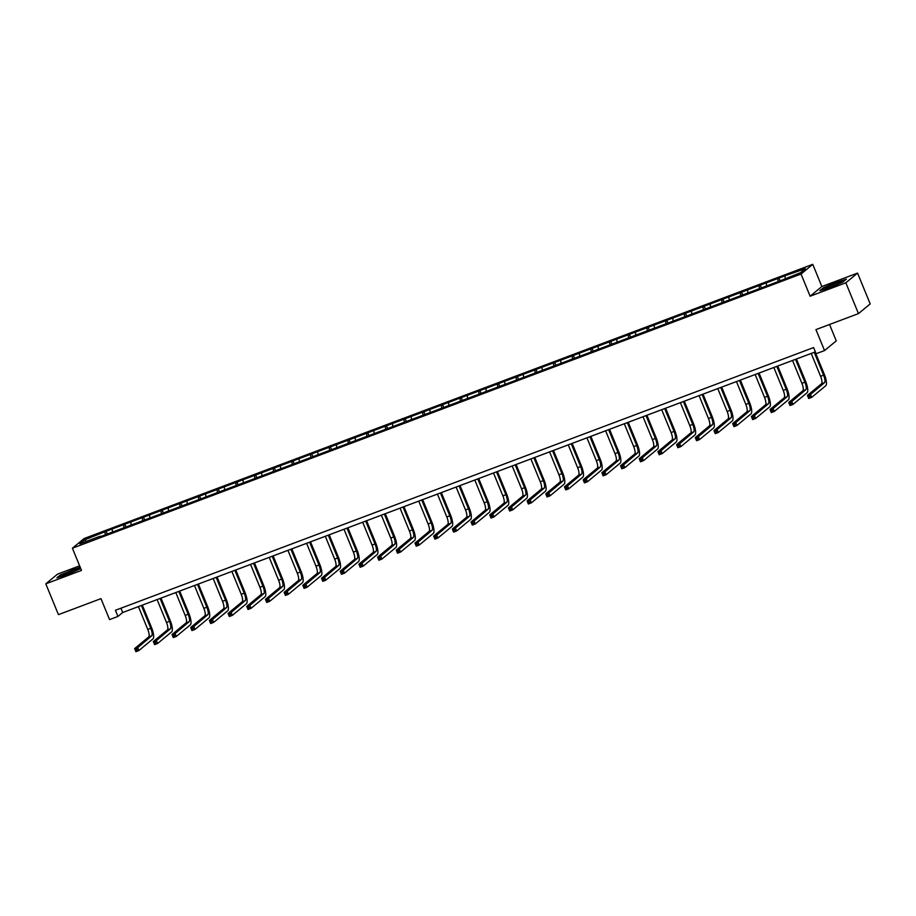 <?xml version="1.0" encoding="UTF-8"?>
<svg xmlns="http://www.w3.org/2000/svg" width="916" height="916" viewBox="0 0 916 916"><rect width="100%" height="100%" fill="white"/><g stroke="black" fill="none" stroke-linecap="round" stroke-linejoin="round"><path stroke-width="1.37" d="M79.623 565.825L57.536 574.137L45.8 583.836L58.441 614.647L100.966 598.64L109.565 619.605L117.946 616.445L122.71 612.518L815.389 351.858M812.755 264.335L84.135 538.516L72.398 548.215L801.031 274.033L812.755 264.335L821.858 286.525L810.133 296.223L845.834 282.792L857.559 273.094L821.858 286.525M857.559 273.094L870.2 303.906L858.464 313.604L815.938 329.611L824.537 350.565L836.262 340.866L829.553 324.493M845.834 282.792L858.464 313.604M100.508 536.593L779.012 281.281L800.527 272.67L805.347 268.686L786.146 275.384L778.955 278.098L779.951 280.514M100.176 536.204L79.806 543.864L84.627 539.879L106.153 531.257L107.149 533.685M778.955 278.098L106.153 531.257M824.537 350.565L816.145 353.725L813.614 347.553L115.416 610.285L117.946 616.445M112.187 529.517L112.45 531.589M123.683 525.189L124.004 527.753M130.874 522.486L131.137 524.559M142.369 518.158L142.701 520.723M149.56 515.445L149.823 517.517M161.067 511.117L161.388 513.693M168.246 508.414L168.51 510.487M179.754 504.086L180.074 506.663M186.944 501.384L187.196 503.457M198.44 497.056L198.761 499.621M205.631 494.354L205.894 496.426M217.126 490.026L217.458 492.59M224.317 487.323L224.58 489.396M235.813 482.995L236.145 485.56M243.003 480.282L243.267 482.354M254.511 475.954L254.831 478.53M261.69 473.251L261.953 475.324M273.197 468.923L273.518 471.5M280.388 466.221L280.651 468.294M291.883 461.893L292.204 464.469M299.074 459.191L299.337 461.263M310.57 454.863L310.902 457.428M317.76 452.16L318.024 454.233M329.268 447.832L329.588 450.397M336.447 445.13L336.71 447.191M347.954 440.802L348.275 443.367M355.145 438.088L355.397 440.161M366.64 433.76L366.961 436.337M373.831 431.058L374.094 433.131M385.327 426.73L385.659 429.306M392.517 424.028L392.781 426.1M404.013 419.7L404.345 422.265M411.204 416.998L411.467 419.07M422.711 412.669L423.032 415.234M429.89 409.967L430.154 412.04M441.397 405.639L441.718 408.204M448.588 402.925L448.851 404.998M460.084 398.597L460.405 401.174M467.275 395.895L467.538 397.968M478.77 391.567L479.102 394.143M485.961 388.865L486.224 390.937M497.468 384.537L497.789 387.102M504.647 381.835L504.911 383.907M516.155 377.507L516.475 380.071M523.345 374.804L523.597 376.877M534.841 370.476L535.162 373.041M542.032 367.763L542.295 369.835M553.527 363.434L553.859 366.011M560.718 360.732L560.981 362.805M572.214 356.404L572.546 358.98M579.404 353.702L579.668 355.774M590.912 349.374L591.232 351.95M598.091 346.672L598.354 348.744M609.598 342.344L609.919 344.908M616.789 339.641L617.04 341.714M628.284 335.313L628.605 337.878M635.475 332.611L635.738 334.672M646.971 328.283L647.303 330.848M654.161 325.569L654.425 327.642M665.669 321.241L665.989 323.817M672.848 318.539L673.111 320.611M684.355 314.211L684.676 316.787M691.546 311.509L691.798 313.581M703.041 307.181L703.362 309.745M710.232 304.478L710.495 306.551M721.728 300.15L722.06 302.715M728.918 297.448L729.182 299.521M740.414 293.12L740.746 295.685M747.605 290.406L747.868 292.479M759.112 286.078L759.433 288.654M766.291 283.376L766.555 285.449M777.798 279.048L778.119 281.624M784.989 276.346L785.241 278.418M810.133 296.223L801.031 274.033M45.8 583.836L81.501 570.393L72.398 548.215M84.627 539.879L86.551 541.333M104.997 532.219L105.317 534.784M120.935 608.201L122.71 612.518M760.269 285.128L761.253 287.544M741.582 292.158L742.567 294.574M722.884 299.189L723.88 301.604M704.198 306.219L705.194 308.646M685.512 313.261L686.496 315.676M666.825 320.291L667.81 322.707M648.127 327.321L649.123 329.737M629.441 334.351L630.437 336.767M610.754 341.382L611.751 343.798M592.068 348.424L593.053 350.839M573.382 355.454L574.366 357.87M554.684 362.484L555.68 364.9M535.997 369.514L536.994 371.93M517.311 376.545L518.296 378.961M498.625 383.586L499.609 386.002M479.927 390.617L480.923 393.033M461.24 397.647L462.236 400.063M442.554 404.677L443.55 407.093M423.868 411.708L424.852 414.124M405.181 418.738L406.166 421.165M386.483 425.78L387.479 428.196M367.797 432.81L368.793 435.226M349.111 439.84L350.095 442.256M330.424 446.871L331.409 449.287M311.726 453.901L312.722 456.328M293.04 460.943L294.036 463.359M274.353 467.973L275.35 470.389M255.667 475.003L256.652 477.419M236.981 482.034L237.965 484.45M218.283 489.064L219.279 491.48M199.596 496.106L200.593 498.522M180.91 503.136L181.895 505.552M162.224 510.166L163.208 512.582M143.526 517.197L144.522 519.612M124.839 524.227L125.836 526.643M836.663 282.002L823.335 287.819L819.797 290.738L829.598 287.853L842.926 282.036L846.453 279.117L836.777 282.311M80.184 567.187L60.445 574.882L56.907 577.801L66.696 574.916L80.734 568.527M811.21 353.439L820.587 376.293A6.687 1.958 -110.6 0 1 821.526 383.758L807.431 395.414L810.431 394.281L811.691 397.372L825.785 385.716A10.042 2.931 69.4 0 0 824.377 374.507L815.125 351.962M814.21 352.305L823.576 375.159A6.687 1.958 -110.6 0 1 824.526 382.636L808.301 396.342L808.805 397.567L810.007 397.12L809.504 395.884M810.007 397.12L811.691 397.372L808.702 398.494L807.431 395.414L808.301 396.342M808.702 398.494L808.805 397.567M827.514 286.857A8.702 0.836 -22.3 0 0 825.339 288.563A8.702 0.836 -22.3 0 0 830.938 286.96A8.702 0.836 -22.3 0 0 838.942 283.491A8.702 0.836 -22.3 0 0 841.22 282.048A8.702 0.836 -22.3 0 0 836.766 282.93A8.702 0.836 -22.3 0 0 827.514 286.857M820.725 290.464L823.736 287.979L836.652 282.346L845.823 279.643M837.373 284.258A6.584 0.63 -22.3 0 0 829.633 287.429M68.276 573.943A8.702 0.836 -22.3 0 0 78.329 569.111A8.702 0.836 -22.3 0 0 72.398 570.542A8.702 0.836 -22.3 0 0 62.448 575.626A8.702 0.836 -22.3 0 0 68.276 573.943M74.482 571.332A6.584 0.63 -22.3 0 0 72.353 572.076A6.584 0.63 -22.3 0 0 66.742 574.504M57.834 577.538L60.845 575.042L73.761 569.409L80.299 567.485M792.523 360.469L801.901 383.323A6.687 1.958 -110.6 0 1 802.84 390.8L788.745 402.445L791.745 401.322L793.004 404.403L807.099 392.746A10.042 2.931 69.4 0 0 805.679 381.537L796.439 358.992M795.523 359.335L804.889 382.19A6.687 1.958 -110.6 0 1 805.84 389.666L789.615 403.372L790.119 404.609L791.31 404.151L790.806 402.925M791.31 404.151L793.004 404.403L790.004 405.525L788.745 402.445L789.615 403.372M790.004 405.525L790.119 404.609M773.837 367.499L783.203 390.353A6.687 1.958 -110.6 0 1 784.153 397.83L770.058 409.475L773.047 408.353L774.318 411.433L788.413 399.777A10.042 2.931 69.4 0 0 786.993 388.567L777.753 366.022M776.825 366.377L786.203 389.231A6.687 1.958 -110.6 0 1 787.142 396.697L770.917 410.402L771.432 411.639L772.623 411.181L772.119 409.956M772.623 411.181L774.318 411.433L771.318 412.555L770.058 409.475L770.917 410.402M771.318 412.555L771.432 411.639M755.15 374.53L764.517 397.384A6.687 1.958 -110.6 0 1 765.467 404.861L751.372 416.505L754.36 415.383L755.631 418.463L769.715 406.819A10.042 2.931 69.4 0 0 768.306 395.609L759.055 373.064M758.139 373.407L767.516 396.262A6.687 1.958 -110.6 0 1 768.455 403.727L752.231 417.433L752.734 418.669L753.937 418.223L753.433 416.986M753.937 418.223L755.631 418.463L752.631 419.597L751.372 416.505L752.231 417.433M752.631 419.597L752.734 418.669M736.453 381.56L745.83 404.414A6.687 1.958 -110.6 0 1 746.769 411.891L732.674 423.547L735.674 422.413L736.933 425.493L751.028 413.849A10.042 2.931 69.4 0 0 749.62 402.639L740.368 380.094M739.452 380.438L748.83 403.292A6.687 1.958 -110.6 0 1 749.769 410.769L733.544 424.474L734.048 425.7L735.25 425.253L734.747 424.016M735.25 425.253L736.933 425.493L733.945 426.627L732.674 423.547L733.544 424.474M733.945 426.627L734.048 425.7M717.766 388.602L727.144 411.456A6.687 1.958 -110.6 0 1 728.083 418.921L713.988 430.577L716.988 429.444L718.247 432.524L732.342 420.879A10.042 2.931 69.4 0 0 730.934 409.67L721.682 387.125M720.766 387.468L730.132 410.322A6.687 1.958 -110.6 0 1 731.082 417.799L714.858 431.505L715.362 432.73L716.564 432.283L716.049 431.047M716.564 432.283L718.247 432.524L715.259 433.657L713.988 430.577L714.858 431.505M715.259 433.657L715.362 432.73M699.08 395.632L708.457 418.486A6.687 1.958 -110.6 0 1 709.396 425.951L695.301 437.608L698.301 436.485L699.561 439.565L713.656 427.909A10.042 2.931 69.4 0 0 712.236 416.7L702.996 394.155M702.08 394.498L711.446 417.353A6.687 1.958 -110.6 0 1 712.385 424.829L696.171 438.535L696.675 439.772L697.866 439.314L697.362 438.088M697.866 439.314L699.561 439.565L696.561 440.688L695.301 437.608L696.171 438.535M696.561 440.688L696.675 439.772M680.393 402.662L689.759 425.516A6.687 1.958 -110.6 0 1 690.71 432.993L676.615 444.638L679.603 443.516L680.874 446.596L694.969 434.94A10.042 2.931 69.4 0 0 693.549 423.73L684.309 401.185M683.382 401.54L692.759 424.394A6.687 1.958 -110.6 0 1 693.698 431.86L677.474 445.565L677.977 446.802L679.18 446.344L678.676 445.119M679.18 446.344L680.874 446.596L677.874 447.718L676.615 444.638L677.474 445.565M677.874 447.718L677.977 446.802M661.696 409.692L671.073 432.547A6.687 1.958 -110.6 0 1 672.012 440.024L657.928 451.668L660.917 450.546L662.176 453.626L676.271 441.981A10.042 2.931 69.4 0 0 674.863 430.76L665.611 408.215M664.695 408.57L674.073 431.425A6.687 1.958 -110.6 0 1 675.012 438.89L658.787 452.596L659.291 453.832L660.493 453.386L659.989 452.149M660.493 453.386L662.176 453.626L659.188 454.748L657.928 451.668L658.787 452.596M659.188 454.748L659.291 453.832M643.009 416.723L652.387 439.577A6.687 1.958 -110.6 0 1 653.326 447.054L639.231 458.71L642.231 457.576L643.49 460.656L657.585 449.012A10.042 2.931 69.4 0 0 656.177 437.802L646.925 415.257M646.009 415.601L655.375 438.455A6.687 1.958 -110.6 0 1 656.325 445.932L640.101 459.626L640.605 460.863L641.807 460.416L641.303 459.179M641.807 460.416L643.49 460.656L640.502 461.79L639.231 458.71L640.101 459.626M640.502 461.79L640.605 460.863M624.323 423.765L633.7 446.619A6.687 1.958 -110.6 0 1 634.639 454.084L620.544 465.74L623.544 464.607L624.804 467.687L638.899 456.042A10.042 2.931 69.4 0 0 637.479 444.832L628.239 422.287M627.323 422.631L636.689 445.485A6.687 1.958 -110.6 0 1 637.639 452.962L621.414 466.668L621.918 467.893L623.109 467.446L622.605 466.21M623.109 467.446L624.804 467.687L621.804 468.82L620.544 465.74L621.414 466.668M621.804 468.82L621.918 467.893M605.636 430.795L615.002 453.649A6.687 1.958 -110.6 0 1 615.953 461.114L601.858 472.77L604.846 471.637L606.117 474.728L620.212 463.072A10.042 2.931 69.4 0 0 618.792 451.863L609.552 429.318M608.625 429.661L618.002 452.515A6.687 1.958 -110.6 0 1 618.941 459.992L602.717 473.698L603.232 474.935L604.423 474.477L603.919 473.24M604.423 474.477L606.117 474.728L603.117 475.851L601.858 472.77L602.717 473.698M603.117 475.851L603.232 474.935M586.95 437.825L596.316 460.679A6.687 1.958 -110.6 0 1 597.266 468.156L583.171 479.801L586.16 478.679L587.431 481.759L601.514 470.103A10.042 2.931 69.4 0 0 600.106 458.893L590.854 436.348M589.938 436.692L599.316 459.546A6.687 1.958 -110.6 0 1 600.255 467.023L584.03 480.728L584.534 481.965L585.736 481.507L585.232 480.282M585.736 481.507L587.431 481.759L584.431 482.881L583.171 479.801L584.03 480.728M584.431 482.881L584.534 481.965M568.252 444.855L577.63 467.71A6.687 1.958 -110.6 0 1 578.568 475.186L564.474 486.831L567.473 485.709L568.733 488.789L582.828 477.144A10.042 2.931 69.4 0 0 581.42 465.923L572.168 443.378M571.252 443.733L580.63 466.588A6.687 1.958 -110.6 0 1 581.568 474.053L565.344 487.759L565.848 488.995L567.05 488.549L566.546 487.312M567.05 488.549L568.733 488.789L565.745 489.911L564.474 486.831L565.344 487.759M565.745 489.911L565.848 488.995M549.566 451.886L558.943 474.74A6.687 1.958 -110.6 0 1 559.882 482.217L545.787 493.861L548.787 492.739L550.047 495.819L564.141 484.175A10.042 2.931 69.4 0 0 562.733 472.965L553.482 450.42M552.566 450.764L561.932 473.618A6.687 1.958 -110.6 0 1 562.882 481.095L546.657 494.789L547.161 496.025L548.363 495.579L547.848 494.342M548.363 495.579L550.047 495.819L547.058 496.953L545.787 493.861L546.657 494.789M547.058 496.953L547.161 496.025M530.879 458.916L540.257 481.77A6.687 1.958 -110.6 0 1 541.196 489.247L527.101 500.903L530.101 499.77L531.36 502.85L545.455 491.205A10.042 2.931 69.4 0 0 544.035 479.995L534.795 457.45M533.879 457.794L543.245 480.648A6.687 1.958 -110.6 0 1 544.184 488.125L527.971 501.831L528.475 503.056L529.666 502.609L529.162 501.373M529.666 502.609L531.36 502.85L528.36 503.983L527.101 500.903L527.971 501.831M528.36 503.983L528.475 503.056M512.193 465.958L521.559 488.812A6.687 1.958 -110.6 0 1 522.509 496.277L508.414 507.933L511.403 506.8L512.674 509.891L526.769 498.235A10.042 2.931 69.4 0 0 525.349 487.026L516.109 464.481M515.181 464.824L524.559 487.678A6.687 1.958 -110.6 0 1 525.498 495.155L509.273 508.861L509.788 510.086L510.979 509.64L510.475 508.403M510.979 509.64L512.674 509.891L509.674 511.014L508.414 507.933L509.273 508.861M509.674 511.014L509.788 510.086M493.506 472.988L502.873 495.842A6.687 1.958 -110.6 0 1 503.811 503.319L489.728 514.964L492.716 513.842L493.976 516.922L508.071 505.266A10.042 2.931 69.4 0 0 506.663 494.056L497.411 471.511M496.495 471.855L505.872 494.709A6.687 1.958 -110.6 0 1 506.811 502.186L490.587 515.891L491.09 517.128L492.293 516.67L491.789 515.445M492.293 516.67L493.976 516.922L490.987 518.044L489.728 514.964L490.587 515.891M490.987 518.044L491.09 517.128M474.809 480.018L484.186 502.873A6.687 1.958 -110.6 0 1 485.125 510.349L471.03 521.994L474.03 520.872L475.29 523.952L489.384 512.296A10.042 2.931 69.4 0 0 487.976 501.086L478.725 478.541M477.809 478.896L487.175 501.75A6.687 1.958 -110.6 0 1 488.125 509.216L471.9 522.922L472.404 524.158L473.606 523.7L473.103 522.475M473.606 523.7L475.29 523.952L472.301 525.074L471.03 521.994L471.9 522.922M472.301 525.074L472.404 524.158M456.122 487.049L465.5 509.903A6.687 1.958 -110.6 0 1 466.439 517.38L452.344 529.024L455.344 527.902L456.603 530.982L470.698 519.338A10.042 2.931 69.4 0 0 469.278 508.128L460.038 485.583M459.122 485.927L468.488 508.781A6.687 1.958 -110.6 0 1 469.439 516.258L453.214 529.952L453.718 531.188L454.909 530.742L454.405 529.505M454.909 530.742L456.603 530.982L453.603 532.116L452.344 529.024L453.214 529.952M453.603 532.116L453.718 531.188M437.436 494.079L446.802 516.933A6.687 1.958 -110.6 0 1 447.752 524.41L433.657 536.066L436.646 534.933L437.917 538.013L452.012 526.368A10.042 2.931 69.4 0 0 450.592 515.158L441.352 492.613M440.424 492.957L449.802 515.811A6.687 1.958 -110.6 0 1 450.741 523.288L434.516 536.994L435.031 538.219L436.222 537.772L435.718 536.536M436.222 537.772L437.917 538.013L434.917 539.146L433.657 536.066L434.516 536.994M434.917 539.146L435.031 538.219M418.749 501.121L428.115 523.975A6.687 1.958 -110.6 0 1 429.066 531.44L414.971 543.096L417.959 541.963L419.23 545.043L433.325 533.398A10.042 2.931 69.4 0 0 431.905 522.189L422.665 499.644M421.738 499.987L431.115 522.841A6.687 1.958 -110.6 0 1 432.054 530.318L415.83 544.024L416.333 545.249L417.536 544.802L417.032 543.566M417.536 544.802L419.23 545.043L416.23 546.176L414.971 543.096L415.83 544.024M416.23 546.176L416.333 545.249M400.052 508.151L409.429 531.005A6.687 1.958 -110.6 0 1 410.368 538.482L396.273 550.127L399.273 549.005L400.532 552.085L414.627 540.429A10.042 2.931 69.4 0 0 413.219 529.219L403.967 506.674M403.051 507.017L412.429 529.872A6.687 1.958 -110.6 0 1 413.368 537.349L397.143 551.054L397.647 552.291L398.849 551.833L398.345 550.608M398.849 551.833L400.532 552.085L397.544 553.207L396.273 550.127L397.143 551.054M397.544 553.207L397.647 552.291M381.365 515.181L390.743 538.035A6.687 1.958 -110.6 0 1 391.682 545.512L377.587 557.157L380.587 556.035L381.846 559.115L395.941 547.459A10.042 2.931 69.4 0 0 394.533 536.249L385.281 513.704M384.365 514.059L393.731 536.913A6.687 1.958 -110.6 0 1 394.681 544.379L378.457 558.084L378.961 559.321L380.163 558.863L379.648 557.638M380.163 558.863L381.846 559.115L378.858 560.237L377.587 557.157L378.457 558.084M378.858 560.237L378.961 559.321M362.679 522.212L372.056 545.066A6.687 1.958 -110.6 0 1 372.995 552.543L358.9 564.187L361.9 563.065L363.16 566.145L377.255 554.501A10.042 2.931 69.4 0 0 375.835 543.291L366.595 520.746M365.679 521.09L375.045 543.944A6.687 1.958 -110.6 0 1 375.984 551.409L359.77 565.115L360.274 566.351L361.465 565.905L360.961 564.668M361.465 565.905L363.16 566.145L360.16 567.267L358.9 564.187L359.77 565.115M360.16 567.267L360.274 566.351M343.992 529.242L353.358 552.096A6.687 1.958 -110.6 0 1 354.309 559.573L340.214 571.229L343.202 570.096L344.473 573.176L358.568 561.531A10.042 2.931 69.4 0 0 357.148 550.321L347.908 527.776M346.981 528.12L356.358 550.974A6.687 1.958 -110.6 0 1 357.297 558.451L341.073 572.145L341.588 573.382L342.779 572.935L342.275 571.698M342.779 572.935L344.473 573.176L341.473 574.309L340.214 571.229L341.073 572.145M341.473 574.309L341.588 573.382M325.306 536.284L334.672 559.138A6.687 1.958 -110.6 0 1 335.611 566.603L321.527 578.259L324.516 577.126L325.787 580.206L339.87 568.561A10.042 2.931 69.4 0 0 338.462 557.352L329.21 534.807M328.294 535.15L337.672 558.004A6.687 1.958 -110.6 0 1 338.611 565.481L322.386 579.187L322.89 580.412L324.092 579.965L323.588 578.729M324.092 579.965L325.787 580.206L322.787 581.339L321.527 578.259L322.386 579.187M322.787 581.339L322.89 580.412M306.608 543.314L315.986 566.168A6.687 1.958 -110.6 0 1 316.925 573.634L302.83 585.29L305.83 584.156L307.089 587.248L321.184 575.591A10.042 2.931 69.4 0 0 319.776 564.382L310.524 541.837M309.608 542.18L318.974 565.035A6.687 1.958 -110.6 0 1 319.924 572.511L303.7 586.217L304.204 587.454L305.406 586.996L304.902 585.759M305.406 586.996L307.089 587.248L304.101 588.37L302.83 585.29L303.7 586.217M304.101 588.37L304.204 587.454M287.922 550.344L297.299 573.198A6.687 1.958 -110.6 0 1 298.238 580.675L284.143 592.32L287.143 591.198L288.403 594.278L302.498 582.622A10.042 2.931 69.4 0 0 301.089 571.412L291.838 548.867M290.922 549.211L300.288 572.065A6.687 1.958 -110.6 0 1 301.238 579.542L285.013 593.247L285.517 594.484L286.708 594.026L286.204 592.801M286.708 594.026L288.403 594.278L285.403 595.4L284.143 592.32L285.013 593.247M285.403 595.4L285.517 594.484M269.235 557.375L278.601 580.229A6.687 1.958 -110.6 0 1 279.552 587.706L265.457 599.35L268.445 598.228L269.716 601.308L283.811 589.664A10.042 2.931 69.4 0 0 282.391 578.443L273.151 555.898M272.224 556.252L281.601 579.107A6.687 1.958 -110.6 0 1 282.54 586.572L266.316 600.278L266.831 601.514L268.022 601.068L267.518 599.831M268.022 601.068L269.716 601.308L266.716 602.43L265.457 599.35L266.316 600.278M266.716 602.43L266.831 601.514M250.549 564.405L259.915 587.259A6.687 1.958 -110.6 0 1 260.865 594.736L246.77 606.381L249.759 605.258L251.03 608.338L265.125 596.694A10.042 2.931 69.4 0 0 263.705 585.484L254.465 562.939M253.537 563.283L262.915 586.137A6.687 1.958 -110.6 0 1 263.854 593.614L247.629 607.308L248.133 608.545L249.335 608.098L248.831 606.861M249.335 608.098L251.03 608.338L248.03 609.472L246.77 606.381L247.629 607.308M248.03 609.472L248.133 608.545M231.851 571.435L241.229 594.289A6.687 1.958 -110.6 0 1 242.167 601.766L228.073 613.422L231.072 612.289L232.332 615.369L246.427 603.724A10.042 2.931 69.4 0 0 245.019 592.515L235.767 569.97M234.851 570.313L244.229 593.167A6.687 1.958 -110.6 0 1 245.167 600.644L228.943 614.35L229.447 615.575L230.649 615.128L230.145 613.892M230.649 615.128L232.332 615.369L229.344 616.502L228.073 613.422L228.943 614.35M229.344 616.502L229.447 615.575M213.165 578.477L222.542 601.331A6.687 1.958 -110.6 0 1 223.481 608.797L209.386 620.453L212.386 619.319L213.646 622.411L227.74 610.754A10.042 2.931 69.4 0 0 226.332 599.545L217.081 577M216.165 577.343L225.531 600.198A6.687 1.958 -110.6 0 1 226.481 607.674L210.256 621.38L210.76 622.605L211.962 622.159L211.447 620.922M211.962 622.159L213.646 622.411L210.657 623.533L209.386 620.453L210.256 621.38M210.657 623.533L210.76 622.605M194.478 585.507L203.856 608.361A6.687 1.958 -110.6 0 1 204.795 615.838L190.7 627.483L193.7 626.361L194.959 629.441L209.054 617.785A10.042 2.931 69.4 0 0 207.634 606.575L198.394 584.03M197.478 584.374L206.844 607.228A6.687 1.958 -110.6 0 1 207.783 614.705L191.57 628.41L192.074 629.647L193.265 629.189L192.761 627.964M193.265 629.189L194.959 629.441L191.959 630.563L190.7 627.483L191.57 628.41M191.959 630.563L192.074 629.647M175.792 592.538L185.158 615.392A6.687 1.958 -110.6 0 1 186.108 622.869L172.013 634.513L175.002 633.391L176.273 636.471L190.368 624.815A10.042 2.931 69.4 0 0 188.948 613.606L179.708 591.06M178.78 591.415L188.158 614.27A6.687 1.958 -110.6 0 1 189.097 621.735L172.872 635.441L173.387 636.677L174.578 636.219L174.074 634.994M174.578 636.219L176.273 636.471L173.273 637.593L172.013 634.513L172.872 635.441M173.273 637.593L173.387 636.677M157.105 599.568L166.472 622.422A6.687 1.958 -110.6 0 1 167.41 629.899L153.327 641.543L156.315 640.421L157.586 643.501L171.67 631.857A10.042 2.931 69.4 0 0 170.261 620.647L161.01 598.102M160.094 598.446L169.471 621.3A6.687 1.958 -110.6 0 1 170.41 628.777L154.186 642.471L154.69 643.708L155.892 643.261L155.388 642.024M155.892 643.261L157.586 643.501L154.586 644.635L153.327 641.543L154.186 642.471M154.586 644.635L154.69 643.708M138.408 606.598L147.785 629.452A6.687 1.958 -110.6 0 1 148.724 636.929L134.629 648.585L137.629 647.452L138.888 650.532L152.983 638.887A10.042 2.931 69.4 0 0 151.575 627.678L142.323 605.133M141.407 605.476L150.785 628.33A6.687 1.958 -110.6 0 1 151.724 635.807L135.499 649.513L136.003 650.738L137.205 650.291L136.702 649.055M137.205 650.291L138.888 650.532L135.9 651.665L134.629 648.585L135.499 649.513M135.9 651.665L136.003 650.738M823.576 375.159L820.587 376.293M824.526 382.636L821.526 383.758M804.889 382.19L801.901 383.323M805.84 389.666L802.84 390.8M786.203 389.231L783.203 390.353M787.142 396.697L784.153 397.83M767.516 396.262L764.517 397.384M768.455 403.727L765.467 404.861M748.83 403.292L745.83 404.414M749.769 410.769L746.769 411.891M730.132 410.322L727.144 411.456M731.082 417.799L728.083 418.921M711.446 417.353L708.457 418.486M712.385 424.829L709.396 425.951M692.759 424.394L689.759 425.516M693.698 431.86L690.71 432.993M674.073 431.425L671.073 432.547M675.012 438.89L672.012 440.024M655.375 438.455L652.387 439.577M656.325 445.932L653.326 447.054M636.689 445.485L633.7 446.619M637.639 452.962L634.639 454.084M618.002 452.515L615.002 453.649M618.941 459.992L615.953 461.114M599.316 459.546L596.316 460.679M600.255 467.023L597.266 468.156M580.63 466.588L577.63 467.71M581.568 474.053L578.568 475.186M561.932 473.618L558.943 474.74M562.882 481.095L559.882 482.217M543.245 480.648L540.257 481.77M544.184 488.125L541.196 489.247M524.559 487.678L521.559 488.812M525.498 495.155L522.509 496.277M505.872 494.709L502.873 495.842M506.811 502.186L503.811 503.319M487.175 501.75L484.186 502.873M488.125 509.216L485.125 510.349M468.488 508.781L465.5 509.903M469.439 516.258L466.439 517.38M449.802 515.811L446.802 516.933M450.741 523.288L447.752 524.41M431.115 522.841L428.115 523.975M432.054 530.318L429.066 531.44M412.429 529.872L409.429 531.005M413.368 537.349L410.368 538.482M393.731 536.913L390.743 538.035M394.681 544.379L391.682 545.512M375.045 543.944L372.056 545.066M375.984 551.409L372.995 552.543M356.358 550.974L353.358 552.096M357.297 558.451L354.309 559.573M337.672 558.004L334.672 559.138M338.611 565.481L335.611 566.603M318.974 565.035L315.986 566.168M319.924 572.511L316.925 573.634M300.288 572.065L297.299 573.198M301.238 579.542L298.238 580.675M281.601 579.107L278.601 580.229M282.54 586.572L279.552 587.706M262.915 586.137L259.915 587.259M263.854 593.614L260.865 594.736M244.229 593.167L241.229 594.289M245.167 600.644L242.167 601.766M225.531 600.198L222.542 601.331M226.481 607.674L223.481 608.797M206.844 607.228L203.856 608.361M207.783 614.705L204.795 615.838M188.158 614.27L185.158 615.392M189.097 621.735L186.108 622.869M169.471 621.3L166.472 622.422M170.41 628.777L167.41 629.899M150.785 628.33L147.785 629.452M151.724 635.807L148.724 636.929"/></g></svg>
